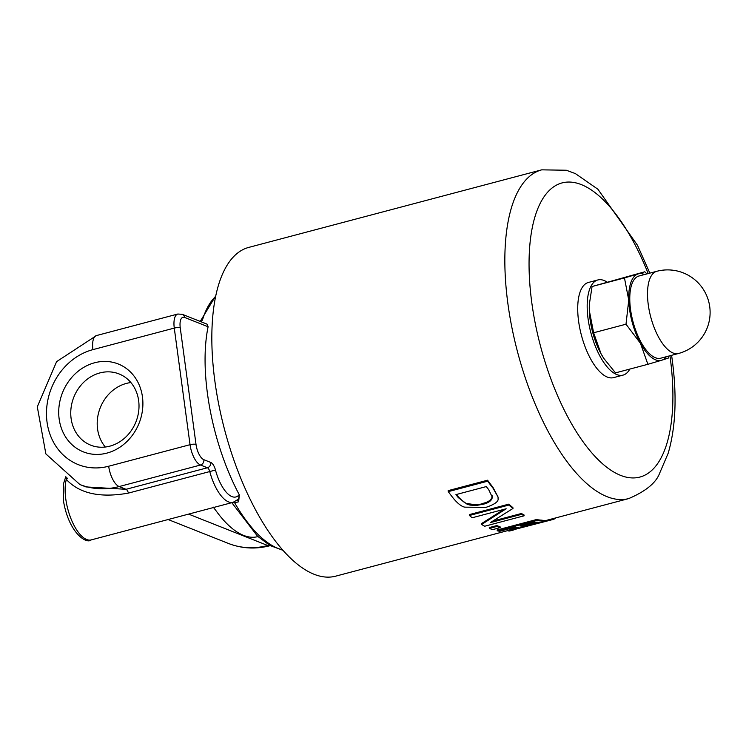 <?xml version="1.0" encoding="UTF-8"?>
<svg xmlns="http://www.w3.org/2000/svg" width="746" height="746" viewBox="0 0 746 746"><rect width="100%" height="100%" fill="white"/><g stroke="black" fill="none" stroke-linecap="round" stroke-linejoin="round"><path stroke-width="1.12" d="M555.127 518.069L555.201 518.619A170.927 70.311 -104.8 0 1 552.767 519.552L517.91 528.597M552.655 518.722L552.767 519.552M506.161 508.772L481.59 524.475A170.927 70.311 75.2 0 0 484.704 526.228L524.13 515.794A170.927 70.311 -104.8 0 1 521.547 514.348L490.327 522.62L512.987 508.464A170.927 70.311 -104.8 0 1 508.893 505.042L469.467 515.477A170.927 70.311 75.2 0 0 472.162 517.771L506.161 508.772M493.106 520.988L521.426 513.49L521.547 514.348M521.426 513.49A170.032 69.947 75.2 0 0 524.009 514.936L524.13 515.794M503.886 509.378L481.478 523.617L481.59 524.475M508.893 505.042L508.772 504.156L469.346 514.6L469.467 515.477M508.772 504.156A170.032 69.947 75.2 0 0 512.875 507.588L512.987 508.464M456.449 494.477A170.032 69.947 75.2 0 0 458.165 496.659C462.809 501.554 465.793 503.792 467.108 503.391C474.381 504.977 479.622 504.977 482.83 503.391C488.518 502.067 491.642 499.727 492.201 496.37L492.332 497.293C491.735 500.659 488.611 502.99 482.96 504.296L476.116 505.471L470.064 505.098L467.238 504.305L458.296 497.61A170.927 70.311 -104.8 0 1 455.937 494.617L486.289 486.578A170.927 70.311 75.2 0 0 488.649 489.572L492.332 497.293M492.201 496.37L492.192 495.792M453.661 498.692C458.137 503.904 461.886 506.73 464.907 507.159L485.972 507.364C494.803 504.371 498.832 501.396 498.067 498.421L498.048 497.013L493.031 488.182A170.927 70.311 -104.8 0 1 487.697 481.189L448.271 491.633A170.927 70.311 75.2 0 0 453.661 498.692M487.697 481.189L487.567 480.21L448.141 490.644L448.271 491.633M487.567 480.21A170.032 69.947 75.2 0 0 492.901 487.231L498.048 497.013M467.108 503.391L467.238 504.305M512.978 530.154L522.545 526.928L544.533 521.445L541.727 521.025A170.927 70.311 -104.8 0 1 536.672 520.391L497.246 530.826A170.927 70.311 75.2 0 0 499.867 531.255L515.551 527.096A170.927 70.311 75.2 0 0 518.526 527.338L508.875 531.105A170.927 70.311 75.2 0 0 511.542 530.527L512.996 530.145M544.533 521.445L544.524 520.428M535.013 523.888L522.209 526.144A170.927 70.311 -104.8 0 1 519.934 525.939L534.761 522.013A170.927 70.311 75.2 0 0 537.334 522.237L539.05 522.582L535.013 523.888L534.891 523.011L537.596 522.247M522.088 525.277L527.618 524.736L527.73 525.604M527.618 524.736L534.891 523.011M497.246 530.826L497.134 529.968L536.56 519.533A170.032 69.947 75.2 0 0 541.605 520.158L544.412 520.568M516.698 527.226L508.753 530.22L508.875 531.105M536.56 519.533L536.672 520.391M492.649 529.623L500.193 527.627A170.927 70.311 -104.8 0 1 496.939 526.434L489.404 528.429A170.927 70.311 75.2 0 0 492.649 529.623M489.404 528.429L489.283 527.571L496.827 525.576A170.032 69.947 75.2 0 0 500.081 526.769L500.193 527.627M496.827 525.576L496.939 526.434M649.841 273.139L637.532 245.35L597.872 189.204L575.362 173.585L566.317 170.237L541.699 169.846L248.679 247.42A170.032 69.947 75.2 0 0 224.583 429.687A170.032 69.947 75.2 0 0 335.709 576.154L508.763 530.341M109.821 446.164A38.326 33.421 111.6 0 1 90.742 445.175A38.326 33.421 111.6 0 1 73.807 397.217A38.326 33.421 111.6 0 1 119.006 373.914A38.326 33.421 111.6 0 1 138.672 411.307A38.326 33.421 111.6 0 1 109.821 446.164M106.911 453.102A47.278 41.226 -68.4 0 0 133.823 375.788A47.278 41.226 -68.4 0 0 61.676 394.895A47.278 41.226 -68.4 0 0 106.911 453.102M105.317 447.031A38.326 33.421 111.6 0 1 100.262 407.717A38.326 33.421 111.6 0 1 130.895 382.558M182.332 314.336L177.837 314.019A17.895 7.367 75.2 0 0 174.275 328.091L190.044 444.691L108.683 466.231A61.013 53.208 111.6 0 1 47.045 422.161A61.013 53.208 111.6 0 1 92.924 349.632L174.275 328.091A4.476 1.184 -7.7 0 1 180.252 327.858A13.428 5.52 -104.8 0 1 184.626 317.451A4.476 3.898 111.6 0 0 182.332 314.336L206.996 324.118L208.106 326.767A134.233 55.223 -104.8 0 0 239.335 494.878L238.636 501.788A4.476 1.837 -104.8 0 0 237.097 500.24M177.837 314.019L96.476 335.56L56.603 361.633L37.3 406.822L45.87 453.913L79.85 484.508A78.908 68.819 -68.4 0 0 119.136 486.56L200.497 465.028A4.476 3.898 -68.4 0 0 203.863 459.704A13.428 5.52 -104.8 0 1 196.021 444.457A4.476 1.184 -7.7 0 0 190.044 444.691A17.895 7.367 75.2 0 0 200.497 465.028L207.407 467.761L126.046 489.301L85.967 486.924M67.727 478.139A4.476 3.786 -30.5 0 1 66.291 479.426C79.486 493.591 100.188 498.151 128.405 493.097L209.766 471.556A35.799 14.724 75.2 0 0 233.134 502.319L91.208 539.899A35.799 14.724 -104.8 0 1 65.76 498.832A35.799 14.724 -104.8 0 1 66.291 479.426L66.217 477.095M201.448 321.918L202.726 319.148A4.476 3.413 -162.6 0 0 200.385 321.172A4.476 3.413 -162.6 0 0 200.385 321.181A4.476 3.413 -162.6 0 0 200.366 321.228M232.51 502.655L234.692 502.832L238.636 501.788M257.92 536.57L257.743 536.626A111.863 46.019 -104.8 0 1 216.126 510.879L213.207 507.084M629.81 369.084A49.217 20.245 -104.8 0 1 623.041 375.117A49.217 20.245 -104.8 0 1 590.869 332.716A49.217 20.245 -104.8 0 1 597.844 279.955A49.217 20.245 -104.8 0 1 604.083 280.505A49.217 20.245 -104.8 0 1 606.871 281.941M623.041 375.117L613.576 377.625A49.217 20.245 -104.8 0 1 581.404 335.224A49.217 20.245 -104.8 0 1 588.38 282.464L597.844 279.955M603.747 358.304A44.741 18.408 -104.8 0 1 603.673 358.192A44.741 18.408 -104.8 0 1 601.034 353.753A44.741 18.408 -104.8 0 1 589.321 310.569A44.741 18.408 -104.8 0 1 589.387 304.237A44.741 18.408 -104.8 0 1 589.405 304.051M624.458 277.932L638.156 273.913A44.741 18.408 75.2 0 0 628.747 300.134L624.458 277.932L592.072 286.511L589.415 303.836L589.321 310.569L593.611 332.772L601.034 353.753L603.822 358.425L615.497 372.869L647.882 364.3L640.46 343.319L625.997 324.202L628.747 300.134A44.741 18.408 75.2 0 0 640.46 343.319A44.741 18.408 75.2 0 0 661.581 360.281L647.882 364.3M644.544 274.537A44.741 18.408 75.2 0 0 638.156 273.913L644.805 271.768L646.838 273.931M668.686 356.084L668.23 358.127L661.581 360.281A44.741 18.408 75.2 0 0 666.299 356.719M644.805 271.768L592.072 286.511M593.611 332.772L625.997 324.202M678.487 353.492L660.742 358.192A42.503 17.484 -104.8 0 1 632.962 321.573A42.503 17.484 -104.8 0 1 638.986 276.001L656.732 271.311A42.503 17.484 75.2 0 0 648.507 306.392A42.503 17.484 75.2 0 0 668.873 350.461A42.503 17.484 75.2 0 0 678.487 353.492A42.503 42.503 0 0 0 708.7 301.524A42.503 42.503 0 0 0 656.732 271.311M482.83 503.391L482.96 504.296M492.901 487.231L493.031 488.182M458.165 496.659L458.296 497.61M522.097 525.37L522.209 526.144M541.605 520.158L541.727 521.025M541.699 169.846A170.032 69.947 75.2 0 0 517.593 352.112A170.032 69.947 75.2 0 0 628.719 498.58C645.7 491.325 655.995 482.895 659.613 473.281L668.202 453.186C675.755 427.197 677.079 395.893 672.146 359.264L671.596 355.32M210.773 462.445A4.476 3.898 -68.4 0 1 207.407 467.761A4.476 1.837 -104.8 0 1 209.766 471.556L215.482 470.036A8.952 3.683 75.2 0 0 210.773 462.445L203.863 459.704M233.134 502.319L237.89 499.503A4.476 3.963 -135.4 0 0 238.645 495.316A31.323 12.887 -104.8 0 1 215.482 470.036M239.335 494.878A8.952 3.683 75.2 0 0 238.645 495.316M184.626 317.451L208.106 326.767M196.021 444.457L180.252 327.858M108.683 466.231A17.895 7.367 -104.8 0 0 119.136 486.56L126.046 489.301A4.476 1.837 -104.8 0 1 128.405 493.097M234.123 502.002A4.476 1.837 -104.8 0 1 234.692 502.832A134.233 55.223 -104.8 0 0 282.659 549.886M202.726 319.148A134.233 55.223 -104.8 0 1 215.585 296.488M269.287 545.093L267.73 545.503L188.598 514.115M199.742 321.237A111.863 46.019 -104.8 0 1 200.497 320.827M669.945 355.758A152.137 62.58 -104.8 0 1 670.188 357.493A152.137 62.58 -104.8 0 1 597.089 458.603A152.137 62.58 -104.8 0 1 534.304 219.063A152.137 62.58 -104.8 0 1 648.19 273.568M228.435 543.452A78.908 68.819 111.6 0 0 267.73 545.503A17.895 7.367 75.2 0 0 269.996 545.699C255.729 549.401 241.881 548.646 228.435 543.452L168.13 519.533M96.476 335.56A17.895 7.367 75.2 0 0 92.924 349.632M544.58 520.857L628.719 498.58M91.208 539.899C86.433 544.524 68.455 532.579 63.363 500.24L63.317 484.387L65.76 476.769M200.385 321.181L215.706 295.873M283.079 550.362L270.024 545.513L257.556 536.234L231.801 502.673M199.611 321.19L200.525 320.724M85.967 486.942L79.85 484.508"/></g></svg>
